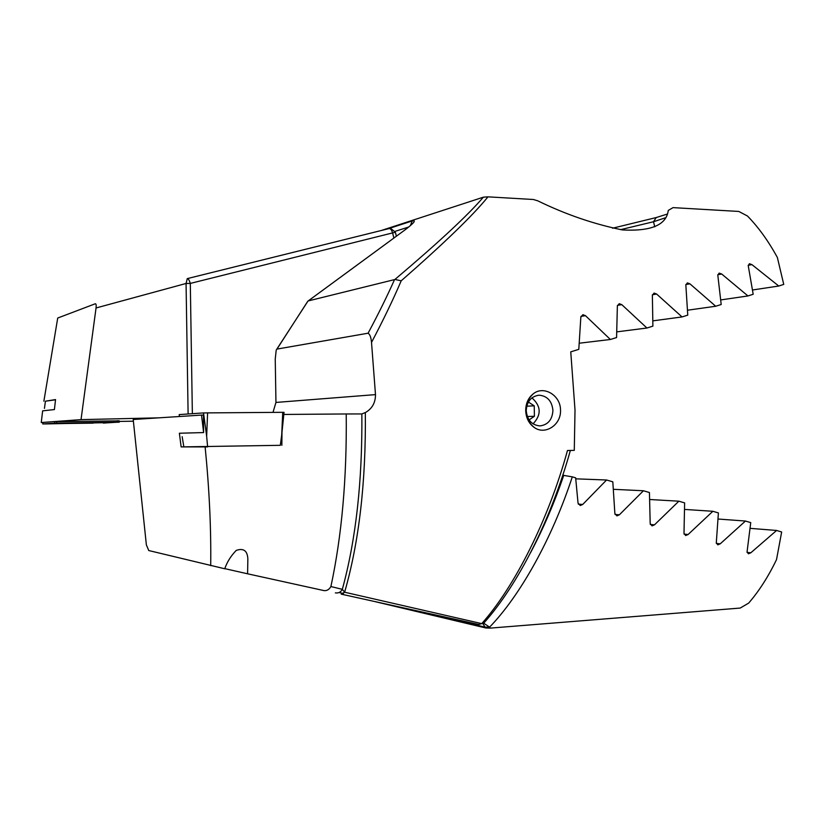 <?xml version="1.0" encoding="UTF-8"?>
<svg xmlns="http://www.w3.org/2000/svg" width="825" height="825" viewBox="0 0 825 825"><rect width="100%" height="100%" fill="white"/><g stroke="black" fill="none" stroke-linecap="round" stroke-linejoin="round"><path stroke-width="1.24" d="M330.897 586.544L342.334 589.339C355.926 539.622 362.433 481.161 361.855 413.954L346.232 413.964C346.912 478.242 341.808 535.765 330.897 586.544C328.835 590.112 326.009 591.35 322.431 590.257L247.593 573.798L247.851 558.907C247.417 550.718 243.55 547.882 236.228 550.409C230.897 555.906 227.071 562.031 224.74 568.765L148.758 550.543L146.365 544.851L133.207 419.492L201.527 415.088L203.61 432.568L179.376 433.238L181.139 446.913L207.333 446.913M539.354 395.206L538.911 395.216C531.053 396.412 526.824 401.579 526.237 410.695C527.237 420.038 531.795 425.112 539.921 425.917L539.993 425.906C548.017 424.813 552.327 419.657 552.925 410.417C551.966 401.167 547.439 396.093 539.354 395.206M525.7 410.582C525.762 403.301 528.34 397.671 533.435 393.68C543.861 385.347 560.67 395.288 560.515 410.221C561.206 424.865 545.335 435.208 534.6 427.711C529.031 423.864 526.061 418.162 525.7 410.582M335.363 592.876C338.456 593.35 340.777 592.175 342.334 589.339L344.623 592.216L481.738 623.628C514.542 586.915 548.522 519.698 567.466 450.522L574.283 450.357L575.015 410.066L570.756 351.852L578.799 349.346L580.841 317.099L582.883 314.676L585.492 315.697L610.376 339.488L616.574 337.549L617.368 306.023L619.235 303.672L621.823 304.673L646.934 328.02L652.895 326.143L652.369 295.36L654.06 293.071L656.638 294.051L682.048 316.944L687.761 315.129L685.853 285.099L687.359 282.882L689.937 283.841L715.718 306.25L721.194 304.507L717.822 275.241L719.142 273.096L721.71 274.034L747.955 295.948L753.184 294.267L748.254 265.784L749.389 263.711L751.946 264.639L778.759 286.028L783.75 284.408L777.367 257.483C768.395 241.055 758.433 227.226 747.471 216.006L738.808 211.447L673.045 207.622L668.26 210.427C666.487 224.957 651.214 231.464 622.442 229.938C593.856 224.122 565.641 214.417 537.787 200.836L533.352 199.495L487.977 196.845L483.378 197.175L381.233 230.515M487.977 196.845C473.158 215.181 444.232 243.169 401.198 280.82C393.113 299.722 383.213 320.255 371.518 342.427L375.488 394.618C375.499 402.528 372.292 408.406 365.887 412.263L365.331 412.552C366.011 481.955 359.102 541.839 344.623 592.216L341.241 594.144L478.686 624.484L483.863 623.05L484.636 622.184M667.394 214.036L656.226 217.553L612.562 228.216M182.17 436.693L183.851 446.872L280.314 445.314M183.841 446.861L181.139 446.913M387.843 228.876L412.232 220.935C416.563 219.945 414.057 222.998 404.704 230.113L308.21 300.929L394.536 279.603C387.173 296.144 378.355 314.016 368.094 333.207L276.963 349.088L276.21 350.068L275.241 359.019L275.952 402.435L272.993 412.387M247.593 573.798L224.792 568.642M276.963 349.088L307.818 301.197M361.855 413.954L365.331 412.552M368.094 333.207C369.93 334.383 371.075 337.456 371.518 342.427M401.198 280.82L394.927 279.458C438.508 242.581 467.992 215.15 483.378 197.175M665.6 217.728L653.524 221.739L620.534 229.67M404.704 230.113L308.179 300.939M646.934 328.02L616.894 331.846M682.048 316.944L652.988 320.843M715.718 306.25L687.637 310.2M610.376 339.488L579.367 343.2M747.955 295.948L720.864 299.908M778.759 286.028L752.658 289.967M346.232 413.964L283.831 414.449M203.61 432.568L203.486 415.078L201.527 415.088M205.136 446.964C209.354 489.607 211.2 529.176 210.695 565.672M281.861 445.314L281.985 432.321M119.058 420.874L55.017 421.627L41.25 422.534L42.642 410.85L54.409 409.561L55.543 399.568L45.561 401.177M393.896 238.033L392.576 232.918L395.392 232.32M490.39 628.103L740.231 608.056L748.667 603.096C759.041 591.113 768.333 576.613 776.521 559.597L781.657 532.012L776.603 530.465L750.822 552.791L748.378 553.792L747.089 551.688L750.74 522.627L745.449 521.039L720.235 543.819L717.791 544.84L716.306 542.675L718.4 512.933L712.862 511.283L688.122 534.497L685.678 535.538L683.997 533.311L684.626 502.889L678.862 501.188L654.493 524.834L652.059 525.886L650.193 523.597L649.44 492.525L643.428 490.762L619.369 514.81L616.914 515.883L614.873 513.542L612.81 481.821L606.561 480.006L582.728 504.446L580.274 505.529L578.036 503.126L575.654 477.83L572.303 476.86C551.977 538.9 520.008 595.794 489.596 627.134L490.39 628.103L485.812 627.98L374.22 601.435M158.751 417.842L81.025 419.626L96.051 307.972C96.381 305.075 96.112 303.672 95.267 303.775L57.719 318.037L43.88 401.187M187.358 278.592L389.132 228.556C390.503 228.443 391.648 229.897 392.576 232.918L190.307 283.418C189.327 280.201 188.306 278.603 187.265 278.623L186.068 283.47L96.051 307.972M562.784 475.231L572.303 476.86M485.812 627.98L485.059 627.124L489.596 627.134L483.698 623.205M530.537 552.719C543.293 528.743 554.369 502.93 563.753 475.272M613.511 489.318L643.428 490.762M649.832 499.517L678.862 501.188M684.729 509.427L712.862 511.283M575.768 478.83L606.561 480.006M718.214 519.038L745.449 521.039M750.286 528.361L776.603 530.465M133.382 421.204L119.13 421.41M81.025 419.626L41.25 422.534M533.053 423.864C541.54 414.81 541.169 406.147 531.929 397.867M526.732 406.199L534.229 405.828L528.382 402.053M534.229 405.828L534.414 416.264L529.093 419.904M527.34 416.522L534.414 416.264M282.738 412.314L284.048 412.345L281.707 434.93L282.738 412.314L203.517 412.923L179.19 414.593L179.417 416.512L179.19 414.593M207.622 446.913L206.652 436.198L207.601 412.83M280.314 445.356L281.707 434.93M62.05 423.328L98.979 422.771L62.05 423.328M93.194 423.132L55.492 423.637L93.194 423.132M103.28 423.081L117.408 422.204L56.595 423.091L42.725 423.957L119.12 422.204L56.595 423.091L44.633 423.947L103.321 422.699M55.512 399.795L45.437 401.187L44.437 408.385M80.293 423.225L93.802 422.864L80.293 423.225M74.797 423.091L76.622 423.173M81.448 422.967L71.105 423.235L81.448 422.967M339.065 592.525L343.437 593.505L339.075 592.525M656.226 217.553L653.524 221.739L654.751 226.854M408.767 226.999L395.051 231.371M412.232 220.935L410.334 225.71M478.686 624.484L483.863 623.05C518.244 584.44 550.863 519.925 570.374 450.45M656.638 294.051L652.4 294.742M689.937 283.841L685.843 284.522M585.492 315.697L580.944 316.377M621.823 304.673L617.43 305.353M721.71 274.034L717.781 274.715M751.946 264.639L748.182 265.299M275.952 402.435L375.488 394.618M188.11 413.975L186.068 283.47L190.307 283.418L192.359 413.686M482.945 623.772L485.059 627.124L417.275 610.943M389.307 228.515L390.679 228.391L395.381 232.279L396.392 236.197M650.296 524.483L654.493 524.834M684.059 534.126L688.122 534.497M578.284 504.147L582.728 504.446M615.038 514.48L619.369 514.81M716.306 543.438L720.235 543.819M747.038 552.399L750.822 552.791M206.652 436.198L203.517 412.923M42.9 422.503L42.735 423.947L42.89 422.503M54.708 421.647L54.553 423.142M56.574 421.606L56.595 423.091M117.377 420.678L117.408 422.204M119.243 422.194L119.027 420.657L119.212 422.194M104.445 422.627L105.167 423.039M533.435 393.68C528.402 398.207 525.876 403.879 525.876 410.685C526.185 417.718 529.093 423.39 534.6 427.711M276.798 349.161L307.725 301.476M407.468 228.03L404.683 230.123"/></g></svg>
